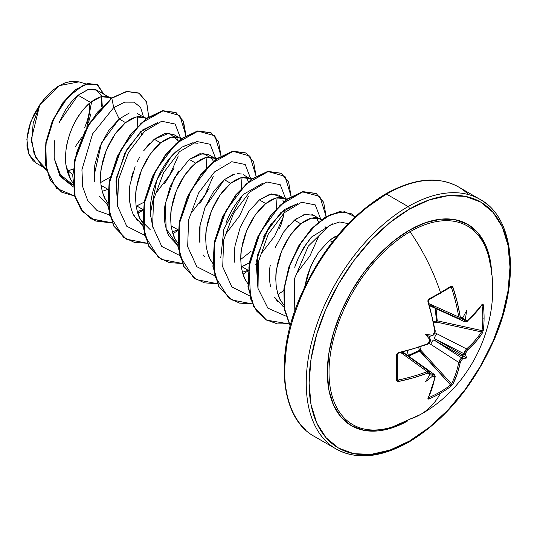 <?xml version="1.0" encoding="UTF-8"?>
<svg xmlns="http://www.w3.org/2000/svg" width="537" height="537" viewBox="0 0 537 537"><rect width="100%" height="100%" fill="white"/><g stroke="black" fill="none" stroke-linecap="round" stroke-linejoin="round"><path stroke-width="0.81" d="M462.216 318.381L462.887 317.589A143.493 75.308 175.8 0 1 462.337 318.005L460.222 316.783L461.008 318.186L462.337 318.005A143.493 75.308 -4.2 0 0 462.887 317.589A107.333 18.137 -57.8 0 0 466.552 310.728A107.333 105.715 -47.6 0 1 465.337 319.005A143.493 89.753 55.5 0 1 465.445 319.79L466.129 321.139L467.351 320.898L475.701 312.782L482.367 304.204L482.931 303.942L483.28 304.815A144.057 111.213 30.8 0 1 484.085 317.743A144.057 111.213 30.8 0 1 483.28 330.342A144.057 111.213 -149.2 0 0 484.085 317.743A1.007 0.584 180 0 1 482.81 318.092A143.05 110.434 30.8 0 1 482.011 330.611A1.007 0.611 7.4 0 0 483.28 330.342L482.367 333.041L475.701 341.874L466.713 350.862L465.445 353.715A143.493 89.753 55.5 0 1 465.337 354.407A107.333 47.034 -8.2 0 1 466.552 357.944A107.333 47.034 -111.8 0 1 462.887 358.656A143.493 89.753 -175.5 0 1 462.337 359.092L460.504 361.623L457.215 373.9L452.899 384.089L451.02 386.224A144.057 111.213 -150.8 0 1 440.501 393.225A144.064 83.175 60 0 1 420.585 414.436A144.064 83.175 -120 0 0 440.501 393.225A144.057 111.213 -150.8 0 1 428.909 398.991L427.976 399.125L427.922 398.508L432.023 388.446L434.876 377.155L434.473 375.974L432.963 376.054A143.493 89.753 -175.5 0 1 432.225 376.356A107.333 105.715 -72.4 0 1 425.66 381.552A107.333 18.137 -62.2 0 0 429.775 374.94A143.493 75.308 -115.8 0 0 429.855 374.262L429.352 373.02L428.633 372.853L413.53 377.773L398.454 381.492L397.145 381.324L396.642 380.364L396.642 354.836L397.145 353.467L398.454 352.655L413.53 348.681L427.741 343.767L429.352 342.378L429.855 340.337A143.493 75.308 -115.8 0 0 429.775 339.538A107.333 40.544 -109.7 0 1 425.66 334.336A107.333 40.544 -10.3 0 1 432.225 335.289A143.493 75.308 -4.2 0 0 432.963 334.967L434.473 333.504L434.876 331.416L432.023 316.655L427.922 301.606L427.976 300.069L428.909 298.955A144.057 38.295 -18.8 0 0 440.501 292.578A144.057 38.295 -18.8 0 0 451.02 286.187L452.1 286.14L452.899 287.188L457.215 302.109L460.222 316.783A1.007 0.463 170.8 0 1 458.746 317.018L459.9 318.951L458.746 317.018L429.083 303.687L458.746 317.018A142.359 84.316 -121.3 0 0 451.476 287.631L450.61 287.134A1.007 0.665 -122.7 0 0 450.852 287.053A1.007 0.665 -122.7 0 0 451.02 286.187A144.057 38.295 161.2 0 1 440.501 292.578A1.007 0.584 60 0 1 440.374 293.424A1.007 0.584 60 0 1 440.172 293.477A1.007 0.584 -120 0 0 440.374 293.424A1.007 0.584 -120 0 0 440.501 292.578A144.064 83.175 -120 0 0 410.1 231.729A114.663 66.199 120 0 0 329.55 361.206A114.663 66.199 120 0 0 391.782 427.13M451.1 384.432L450.61 384.995A143.05 110.434 -150.8 0 1 428.66 397.669L428.66 397.669A143.05 110.434 29.2 0 0 450.61 384.995L419.451 350.379L419.719 351.117L408.59 356.132M435.252 308.312L436.453 320.931L433.614 321.723L436.453 320.931L435.252 308.312M418.719 347.526L419.451 350.379L408.355 355.393L407.18 351.003L408.355 355.393L407.919 355.648L419.451 350.379L418.719 347.526M489.992 263.251A114.663 66.199 120 0 0 410.1 231.729A2.014 1.161 60 0 1 409.536 230.091A116.267 67.125 -60 0 1 491.717 274.816L490.174 259.948L485.495 244.845L477.896 232.816L467.673 224.332L455.215 219.72L440.998 219.156L425.579 222.654L409.536 230.091L393.5 241.173L378.075 255.484L363.864 272.46L351.406 291.457L341.183 311.749L333.584 332.551L328.906 353.057L327.322 372.49L328.906 390.097L333.584 405.207L341.183 417.236L351.406 425.713L363.864 430.332L378.075 430.896L393.5 427.392L407.153 421.297A116.267 67.125 -60 0 1 327.335 371.107A116.267 67.125 -60 0 1 409.536 230.091A2.014 1.161 -120 0 0 410.1 231.729A114.663 66.199 120 0 0 329.987 357.186A114.663 66.199 120 0 0 385.432 428.774A114.663 66.199 120 0 0 410.1 418.974A144.064 83.175 60 0 0 420.585 414.436M409.536 441.011A142.05 82.013 -60 0 1 309.097 383.015A142.05 82.013 -60 0 1 409.536 209.041A2.014 1.161 -120 0 0 408.113 206.57A144.064 83.175 120 0 0 316.837 324.67A144.064 83.175 120 0 0 327.053 442.246A144.064 83.175 -60 0 1 316.837 324.67A144.064 83.175 -60 0 1 408.113 206.57L386.519 194.099A2.014 1.161 -120 0 0 385.506 194.005A2.014 1.161 60 0 1 386.519 194.099A144.064 83.175 120 0 0 295.236 312.205A144.064 83.175 120 0 0 305.459 429.781A144.064 83.175 -60 0 1 295.236 312.205A144.064 83.175 -60 0 1 386.519 194.099L408.113 206.57A144.064 83.175 -60 0 1 489.173 206.154A144.064 83.175 120 0 0 408.113 206.57A2.014 1.161 60 0 1 409.536 209.041A142.05 82.013 -60 0 1 509.982 267.037A142.05 82.013 -60 0 1 409.536 441.011A2.014 1.161 60 0 1 409.12 441.931A2.014 1.161 -120 0 0 409.536 441.011L389.943 450.093L371.101 454.369L353.735 453.678L338.511 448.046L326.019 437.682L316.743 422.988L311.024 404.529L309.097 383.015L311.024 359.273L316.743 334.215L326.019 308.802L338.511 284.019L353.735 260.807L371.101 240.059L389.943 222.58L409.536 209.041L429.137 199.959L447.979 195.676L465.344 196.367L480.561 202.006L493.053 212.37L502.337 227.064L508.056 245.523L509.982 267.037L508.056 290.772L502.337 315.83L493.053 341.243L480.561 366.033L465.344 389.244L447.979 409.986L429.137 427.465L409.536 441.011M337.686 235.414L329.456 240.361L318.944 251.86L314.293 259.344L309.896 268.681L307.124 276.394L304.714 286.879L310.352 267.614C310.01 267.124 312.876 261.868 318.944 251.86L329.456 240.361L332.343 242.033L329.456 240.361L334.578 236.871M68.105 170.84L72.515 174.491L68.105 170.84L67.179 171.068L72.978 169.135L68.105 170.84M54.358 140.707L54.163 158.274L59.352 173.055C60.856 176.176 64.138 179.452 69.213 182.882L72.69 184.889M129.31 113.012L119.201 118.972L125.544 122.631L120.738 127.115L116.106 132.646L111.824 139.076L108.044 146.218L104.916 153.891L102.56 161.859L101.084 169.907L100.553 177.801L101.023 185.332L102.5 192.273L104.977 198.435L107.561 202.583L105.749 199.838C104.037 197.717 102.466 192.877 101.023 185.332L107.984 189.353L101.023 185.332C100.385 177.317 100.5 171.504 101.365 167.9L106.393 150.004L114.999 134.176L125.544 122.631L119.201 118.972L108.628 130.545L100.036 146.366L95.022 164.248C94.136 168.363 94.022 174.169 94.68 181.667M107.984 189.386L102.225 191.32L107.984 189.386M109.649 97.539L110.978 98.472L107.991 96.794L104.218 96.257L99.929 97.022L95.304 99.09L90.498 102.399L101.043 96.707L109.649 97.539L96.861 90.156L88.417 89.431L78.046 95.21L90.498 102.399L85.692 106.883L81.06 112.414L76.778 118.845L72.998 125.987L69.87 133.653L67.521 141.627L66.038 149.675L65.514 157.569L65.977 165.101L67.461 172.041L69.931 178.203L72.515 182.352L70.703 179.606L65.977 165.101C65.246 160.456 65.36 154.649 66.326 147.668C66.796 143.359 68.474 137.391 71.347 129.773C74.616 122.376 77.482 117.1 79.953 113.945C83.832 108.649 87.35 104.802 90.498 102.399L78.046 95.21C74.898 97.694 71.434 101.567 67.669 106.836C65.373 109.763 62.561 115.059 59.224 122.738M99.405 196.173L107.729 205.08M136.15 206.168L136.72 205.94L143.03 209.584L136.72 205.94L144.144 202.187L136.15 206.168M143.064 209.605L137.271 211.551L143.064 209.605M150.192 229.635L140.788 220.069C139.083 217.948 137.506 213.108 136.069 205.564C135.431 197.549 135.546 191.743 136.411 188.131L141.432 170.236L150.038 154.408L160.583 142.869L154.24 139.204L143.701 150.736M135.096 166.564L130.068 184.473C129.162 188.923 129.048 194.736 129.726 201.919C130.927 208.786 132.505 213.619 134.458 216.424L142.775 225.312L140.271 223.446M171.759 226.171L178.076 229.816L171.686 226.205M178.069 229.849L172.317 231.789L178.069 229.849M178.734 170.988L170.128 186.822L165.107 204.711C164.221 208.913 164.107 214.719 164.765 222.13C166.094 229.366 167.672 234.199 169.484 236.629L177.821 245.543L166.175 228.836L165.248 203.838L174.29 178.103L189.286 159.435L195.629 163.1L189.286 159.435L203.335 153.287L212.565 159.234M177.646 243.046L175.834 240.301C174.122 238.18 172.552 233.34 171.108 225.795C170.477 217.78 170.591 211.974 171.451 208.363L176.478 190.467L185.084 174.639L195.629 163.1L206.174 157.408L214.78 158.24L216.109 159.174L212.813 157.388L209.349 156.952L205.06 157.717L200.435 159.784L195.629 163.1L190.823 167.578L186.191 173.109L181.909 179.539L178.13 186.688L175.002 194.354L172.645 202.321L171.169 210.37L170.645 218.27L171.108 225.795L172.592 232.736L175.062 238.905L177.646 243.046M234.87 173.975L224.325 179.667L230.668 183.332L225.869 187.809L221.237 193.34L216.955 199.771L213.176 206.92L210.048 214.585L207.691 222.553L206.215 230.601L205.684 238.502L206.154 246.027L207.631 252.967L210.108 259.136L212.692 263.278L210.88 260.532C209.168 258.411 207.591 253.578 206.154 246.027C205.517 238.012 205.631 232.206 206.497 228.594L211.518 210.699L220.13 194.871L230.668 183.332L224.325 179.667L213.786 191.206L205.181 207.02L200.16 224.909C199.287 228.655 199.167 234.468 199.811 242.348M203.563 255.082L204.53 256.867M241.281 266.862L241.851 266.634L248.161 270.279L241.851 266.634L249.275 262.882L245.214 265.11M248.161 270.312L242.402 272.252L248.161 270.312M284.865 198.703L286.194 199.636L283.214 197.952L279.435 197.415L275.152 198.187L270.52 200.247L265.714 203.563L276.26 197.871L284.865 198.703L278.522 195.038L269.91 194.206L259.371 199.898L265.714 203.563L260.908 208.047L256.277 213.572L251.994 220.002L248.215 227.151L245.087 234.817L242.737 242.784L241.261 250.833L240.73 258.733L241.2 266.258L242.677 273.199L245.154 279.368L247.732 283.509L245.919 280.764C244.214 278.643 242.637 273.81 241.2 266.258C240.563 258.243 240.677 252.437 241.543 248.826L246.564 230.93L255.169 215.102L265.714 203.563L259.371 199.898L248.832 211.437L240.22 227.272L235.193 245.187C234.313 249.101 234.206 254.914 234.857 262.62M319.911 218.935L321.24 219.868L318.253 218.19L314.474 217.653L310.191 218.418L305.566 220.479L300.76 223.795L311.306 218.103L319.911 218.935L313.568 215.27L304.969 214.438L294.417 220.13L300.76 223.795L295.954 228.279L291.322 233.81L287.04 240.234L283.261 247.382L280.133 255.048L277.777 263.016L276.3 271.064L275.776 278.965L276.24 286.49L277.723 293.437L280.193 299.599L283.717 304.929L280.965 300.995C279.253 298.874 277.683 294.041 276.24 286.49C275.609 278.481 275.723 272.668 276.582 269.057L281.61 251.162L290.215 235.334L300.76 223.795L294.417 220.13L283.865 231.682L275.259 247.51M270.239 265.392C269.346 269.722 269.232 275.528 269.896 282.818L270.547 286.557M274.615 297.323L283.925 306.842M59.674 121.637L78.046 95.21L87.914 89.572L96.13 89.786L101.265 95.64L102.305 106.165L101.587 96.586M100.728 182.479L110.112 177.217M137.445 113.589L143.768 117.241M146.782 118.147L139.258 116.489L134.975 117.254L130.343 119.321L125.544 122.631L136.083 116.938L144.688 117.771L146.024 118.711M164.617 183.641L174.028 168.276M154.24 139.204L160.583 142.869L171.128 137.177L179.734 138.009L173.391 134.344L164.778 133.512L154.24 139.204L169.316 133.095L178.331 141.103L176.19 136.821M179.734 138.009L181.063 138.942M199.683 203.845L209.088 188.474M213.377 161.335L211.236 157.052M214.78 158.24L208.437 154.575L199.831 153.743L189.286 159.435M248.503 181.862L246.275 177.284M243.483 174.814L251.155 179.405M251.913 178.848L244.389 177.183L240.106 177.955L235.475 180.016L230.668 183.332L241.214 177.64L249.819 178.472M279.159 228.963C280.918 225.701 282.496 220.734 283.892 214.048M284.046 212.941L284.328 209.678L284.046 212.941M289.98 206.067L290.336 207.712L289.98 206.067M318.508 222.029L316.367 217.747L318.508 222.029M365.496 208.47L385.089 194.924A2.014 1.161 60 0 1 385.506 194.005C350.043 215.545 321.972 249 301.304 294.357C273.964 355.111 280.066 418.229 314.481 436.5L336.081 448.966C356.481 460.095 380.827 457.752 409.12 441.931A2.014 1.161 60 0 1 408.113 441.83A144.064 83.175 -60 0 1 327.053 442.246M467.573 193.682A144.064 83.175 120 0 0 386.519 194.099A144.064 83.175 -60 0 1 467.573 193.682M101.674 96.882L101.694 106.803M75.214 146.782L81.664 137.485M86.779 127.249L91.673 101.486M85.853 83.92L78.993 81.852L59.251 85.651L39.778 104.775L31.502 138.492L34.113 153.918L41.477 165.436L46.222 169.893M45.92 168.746L35.979 158.133L31.649 142.016L33.187 123.161L39.778 104.775L30.79 121.778L26.85 139.244L28.776 153.971L36.321 163.201L43.517 167.356M54.163 158.274L59.949 176.143L72.851 186.5L59.949 176.143L54.163 158.274L60.459 174.753L72.663 184.547M94.217 175.109L101.486 143.023L119.201 118.972L113.723 107.581L92.579 133.908L81.926 169.732L82.691 186.748L87.833 200.811L96.989 210.511L109.36 214.907L96.989 210.511L87.833 200.811L82.691 186.748L81.926 169.732L92.579 133.908L113.723 107.581L124.732 102.137L134.075 102.164L140.613 107.427L143.54 117.113L140.613 107.427L134.075 102.164L124.732 102.137L113.723 107.581L111.817 98.244L126.584 91.585L138.761 92.982L146.534 101.882L148.715 116.804L146.675 102.238L139.338 93.297L126.98 91.518L111.521 98.07L126.692 91.35L139.197 93.216M74.677 196.025L56.499 188.286L46.41 169.638L45.833 144.419L53.922 118.341L67.863 97.09L83.584 85.041L96.747 84.275L103.782 94.156L97.627 84.732L87.753 83.658L75.482 89.954L62.99 103.077L52.539 121.396L46.162 142.426L45.303 163.188L50.606 180.647L61.762 192.206L74.677 196.025M61.614 192.125L50.31 180.479L45.014 163.013L45.873 142.251L52.25 121.221L62.695 102.909L75.187 89.786L87.457 83.49L97.479 84.645M97.627 84.732L87.464 83.49L75.193 89.78L62.701 102.903L52.25 121.221L45.873 142.251L45.014 163.02L50.317 180.486L61.473 192.045M139.338 93.297L126.692 91.35L111.521 98.07L88.397 124.477L74.173 161.12L74.757 196.3L81.1 209.698L91.062 218.787L112.079 222.815M137.553 116.643L137.217 126.537M181.828 138.385L174.303 136.72L170.021 137.485L165.389 139.553L160.583 142.869L155.777 147.346L151.152 152.877L146.863 159.308L143.09 166.457L139.962 174.122L137.606 182.09L136.13 190.138L135.599 198.039L136.069 205.564L137.546 212.504L140.023 218.673L142.6 222.815M325.382 227.943L325.019 226.299M294.706 267.258L297.981 258.659L302.069 250.578C302.593 248.933 305.875 244.355 311.916 236.837L332.732 223.788L311.916 236.837C311.386 236.73 308.104 241.308 302.069 250.578L297.981 258.659L294.706 267.258M257.908 287.913L257.25 255.679L269.091 226.923L284.59 209.484L297.693 203.557L280.797 212.645L265.01 234.085L256.149 261.828L257.908 287.899M306.312 243.885L298.726 257.028M220.761 257.794L223.869 229.037L241.992 196.193M262.633 183.325L244.127 193.971L262.647 183.318M276.307 208.611L277.079 197.69L276.307 208.604M271.259 223.667L263.701 236.763L271.252 223.681M251.014 251.376L240.73 259.425L251.014 251.376M242.039 177.452L241.267 188.373M150.602 216.639L150.394 213.766C149.038 191.467 161.603 163.96 176.391 151.293M192.561 142.855L197.992 143.265M206.993 157.22L206.221 168.141L206.993 157.22M117.737 206.987L116.522 177.499L127.034 149.098L142.728 129.887L157.516 122.624L140.627 131.713L124.839 153.152L115.979 180.895L117.731 206.96M294.8 310.983L294.397 278.938L308.245 246.201L329.483 225.365L339.78 221.942L348.265 223.66L339.78 221.942L329.483 225.365L308.245 246.201L294.397 278.938L294.8 310.983M286.12 316.212L267.849 308.137L258.015 288.436L258.404 261.707L268.191 234.32L284.167 212.827L301.559 202.254L315.212 204.886L320.945 219.633L315.212 204.886L301.559 202.254L284.167 212.827L268.191 234.32L258.404 261.707L258.015 288.436L267.849 308.137L286.12 316.212M318.441 236.877L309.836 256.102L296.109 274.125M249.537 295.84L231.89 286.959L222.721 266.869L223.614 240.193L233.649 213.169L249.604 192.139L266.808 181.949L280.26 184.735L285.899 199.395L280.26 184.735L266.808 181.949L249.604 192.139L233.649 213.169L223.614 240.193L222.721 266.869L231.89 286.959L249.537 295.84M283.402 216.626L274.79 235.864L261.056 253.9M214.491 275.609L196.844 266.728L187.682 246.637L188.574 219.962L198.603 192.937L214.565 171.907L231.769 161.718L245.214 164.503L250.853 179.163L245.214 164.503L231.769 161.718L214.565 171.907L198.603 192.937L188.574 219.962L187.682 246.637L196.844 266.728L214.491 275.609M248.363 196.388L239.75 215.626L226.017 233.662M179.452 255.377L161.805 246.496L152.636 226.413L153.528 199.73L163.557 172.706L179.519 151.676L196.723 141.486L210.175 144.272L215.814 158.932L210.175 144.272L196.723 141.486L179.519 151.676L163.557 172.706L153.528 199.73L152.636 226.413L161.805 246.496L179.452 255.377M213.317 176.17L204.711 195.394L190.991 213.417M144.406 235.146L126.766 226.258L117.59 206.181L118.489 179.499L128.518 152.474L144.473 131.444L161.677 121.255L175.129 124.04L180.768 138.7L175.129 124.04L161.677 121.255L144.473 131.444L128.518 152.474L118.489 179.499L117.59 206.181L126.766 226.258L144.406 235.146M178.264 155.952L169.658 175.169L155.938 193.192M119.201 118.972L113.723 107.581L111.817 98.244L97.405 112.186L84.994 131.283L76.348 153.327L72.764 175.767L74.912 195.985L82.785 211.659L95.646 221.002L112.166 223.009L91.357 218.955L81.396 209.866L75.046 196.468L74.462 161.288L88.686 124.644L111.817 98.244L111.521 98.07L88.363 124.53L74.146 161.241L74.797 196.441L81.194 209.826L91.209 218.868M137.875 213.545L142.976 210.108L137.875 213.545M184.929 145.688L185.003 145.285M185.963 135.653L179.821 115.603L163.026 110.85L141.083 123.221L120.979 149.722L109.152 183.439L109.743 215.424L123.423 237.233L134.371 242.395L147.205 243.241L126.376 239.173L113.884 226.05L108.078 205.866L109.508 181.506L117.623 156.489L130.853 134.425L146.856 118.476L162.859 110.884L176.089 112.609L183.493 121.349L185.963 135.653M172.914 233.776L178.022 230.339L172.914 233.776M219.975 165.92L220.042 165.524M221.002 155.884L214.867 135.834L198.066 131.088L176.129 143.453L156.025 169.954L144.191 203.671L144.789 235.662L158.469 257.465L169.41 262.633L182.251 263.472L161.415 259.405L148.924 246.275L143.124 226.084L144.554 201.724L152.676 176.7L165.913 154.636L181.915 138.7L197.918 131.115L211.148 132.854L218.539 141.587L221.002 155.884M255.015 186.151L255.088 185.755M256.048 176.116L249.913 156.066L233.112 151.32L211.175 163.684L191.065 190.185L179.237 223.902L179.835 255.894L193.515 277.696L204.456 282.865L217.297 283.704L196.475 279.643L183.976 266.52L178.17 246.335L179.6 221.969L187.715 196.945L200.945 174.881L216.948 158.939L232.951 151.347L246.188 153.085L253.585 161.818L256.048 176.116M242.999 274.239L248.107 270.802L242.999 274.239M255.82 264.566L258.29 262.284M289.712 208.168L290.061 206.383M291.088 196.347L284.952 176.297L268.151 171.551L246.215 183.916L226.111 210.417L214.283 244.134L214.874 276.125L228.561 297.928L239.502 303.096L252.343 303.935L231.528 299.881L219.029 286.765L213.216 266.587L214.639 242.227L222.748 217.203L235.978 195.126L251.981 179.177L267.983 171.585L281.22 173.31L288.624 182.043L291.088 196.347M278.045 294.471L283.731 290.604L278.045 294.471M289.195 323.945L266.567 320.112L254.068 306.989L248.255 286.812L249.678 262.452L257.794 237.435L271.024 215.364L287.02 199.408L303.022 191.816L316.259 193.542L323.663 202.274L326.134 216.579L319.804 196.327L302.553 191.91L280.213 205.121L260.103 232.649L248.893 267.07L250.672 298.968L256.706 311.158L265.815 319.663L277.434 323.918L290.819 323.69M355.152 216.881L344.707 211.685L330.913 214.397L315.816 224.828L301.64 241.771L290.564 263.204L284.536 286.335L284.362 308.09L290.235 325.845L284.523 309.137L284.234 288.718L289.268 266.802L299.002 245.946L311.937 228.688L326.221 216.874L339.955 211.746L351.319 213.78L355.152 216.881M137.774 213.249L143.017 209.692M185.661 135.834L183.251 121.302L175.8 112.441L162.563 110.716L146.561 118.308L130.565 134.257L117.335 156.321L109.219 181.338L107.789 205.698L113.596 225.882L126.235 239.093L113.656 225.996L107.796 205.785L109.212 181.365L117.355 156.274L130.632 134.163L146.688 118.214L162.724 110.682L175.941 112.528M211.001 132.767L197.623 130.947L181.62 138.533L165.618 154.468L152.387 176.532L144.265 201.556L142.829 225.916L148.635 246.107L161.275 259.317L148.695 246.221L142.835 226.003L144.258 201.583L152.407 176.485L165.691 154.381L181.748 138.439L197.784 130.914L211.001 132.767M246.04 152.998L232.662 151.179L216.659 158.764L200.657 174.713L187.42 196.777L179.304 221.801L177.875 246.168L183.688 266.345L196.18 279.475L183.761 266.486L177.888 246.322L179.277 221.942L187.373 196.878L200.61 174.767L216.633 158.784L232.662 151.179L245.906 152.924M231.528 299.881L218.734 286.583L212.914 266.359L214.364 241.952L222.519 216.888L235.803 194.81L251.846 178.895L267.862 171.384L281.073 173.229L267.695 171.417L251.685 179.009L235.683 194.958L222.452 217.029L214.344 242.059L212.921 266.412L218.734 286.597L231.38 299.794M316.259 193.542L302.734 191.649L286.731 199.24L270.729 215.196L257.498 237.26L249.39 262.284L247.966 286.644L253.773 306.822L266.271 319.945L253.84 306.936L247.973 286.731L249.383 262.311L257.518 237.22L270.802 215.102L286.852 199.153L302.888 191.615L316.112 193.454M351.171 213.692L339.619 211.585L325.831 216.76L311.5 228.675L298.545 246.047L288.846 267.01L283.892 289L284.308 309.426L290.175 326.066L284.301 309.393L283.905 288.919L288.886 266.889L298.632 245.906L311.635 228.534L325.993 216.666L339.787 211.558L351.171 213.692M192.568 142.855L181.593 147.272L171.256 156.455L156.797 180.083L150.394 213.766L152.776 227.211M241.261 188.38L242.033 177.458M244.127 193.971C236.609 201.476 230.534 211.169 225.889 223.063M283.925 306.849L282.435 305.902M277.481 301.405L274.582 297.263M270.541 286.516L270.467 286.161M269.433 276.139L269.728 269.446M285.026 230.078L288.953 225.325M294.417 220.13L297.196 218.076M303.271 214.948L305.694 214.276M311.89 214.518L312.97 214.961M259.371 199.898L271.507 193.897L280.629 196.71M282.912 200.274L283.462 201.798M199.905 243.033L200.066 225.486L205.033 207.389L224.325 179.667L233.165 174.491M237.193 173.572L241.731 174.028M137.593 220.801L133.169 213.981M131.008 208.181L129.612 200.972M129.289 196.683L129.887 185.674M131.531 177.324L133.344 171.236M137.318 161.583L139.714 157.032M144.93 149.051L149.695 143.413M346.654 225.943L329.288 246.691L314.064 269.903L301.572 294.692L292.289 320.099M286.577 345.157L284.644 368.899M88.457 122.785L90.82 113.884M79.134 81.899L71.273 81.288L64.863 82.926L58.211 86.276L51.646 91.176L45.397 97.445L39.778 104.775L33.724 115.012L29.394 125.853L27.098 136.532L26.978 146.319L29.011 154.549L33.072 160.704L36.523 163.322M89.833 102.95L89.296 112.206L87.544 119.885L84.698 127.672M141.325 134.579L141.459 134.042M141.728 132.867L141.184 134.733M488.932 257.935A114.663 66.199 120 0 0 410.1 231.729A144.064 83.175 60 0 1 440.501 292.578A144.057 38.295 161.2 0 1 428.909 298.955A1.007 0.497 62.3 0 1 428.821 299.78A1.007 0.497 62.3 0 1 428.815 299.78A1.007 0.497 -117.7 0 0 428.909 298.955L427.922 301.606A143.359 80.577 61.3 0 1 434.876 331.416A1.007 0.456 -8.7 0 0 435.265 330.98A1.007 0.456 171.3 0 1 434.876 331.416L432.963 334.967A1.007 0.483 66.1 0 1 432.782 335.571A1.007 0.483 -113.9 0 0 432.963 334.967A143.493 75.308 175.8 0 1 432.225 335.289L432.654 335.618L429.184 336.363L432.03 335.82M463.975 320.025A142.486 89.122 -124.5 0 0 463.847 319.052L462.471 317.145L463.847 319.052A142.486 89.122 55.5 0 1 463.975 320.025L461.592 318.938L463.975 320.025L464.961 321.878L463.975 320.025A1.007 0.497 -7.3 0 0 465.445 319.79A1.007 0.497 172.7 0 1 463.975 320.025M451.1 287.107L451.476 287.631L449.952 287.631L451.476 287.631A142.359 84.316 58.7 0 1 458.746 317.018A1.007 0.463 -9.2 0 0 460.222 316.783A143.359 84.906 -121.3 0 0 452.899 287.188L451.476 287.631L452.899 287.188L451.02 286.187A1.007 0.665 57.3 0 1 450.852 287.053L450.879 287.047M430.124 339.075L429.184 336.363L430.271 339.746L429.775 339.538A143.493 75.308 64.2 0 1 429.855 340.337A1.007 0.483 -6.1 0 0 430.291 339.881A1.007 0.483 -6.1 0 0 430.265 339.787M430.265 339.632L430.291 339.874A1.007 0.483 173.9 0 1 429.855 340.337L427.741 343.767A143.359 80.57 178.7 0 1 398.454 352.655L396.642 354.836A144.057 38.295 78.8 0 1 396.642 380.364L398.454 381.492L397.36 378.719L398.125 380.035A142.359 84.316 1.3 0 0 427.204 371.638L400.83 352.614L427.204 371.638L429.493 371.698M402.958 352.097L408.066 355.756A3.84 2.074 125.5 0 0 407.093 355.548A3.84 2.074 -54.5 0 1 408.06 355.749L434.527 374.598L432.433 374.665A142.486 89.122 -175.5 0 1 431.52 375.041L429.184 374.806L431.52 375.041A142.486 89.122 4.5 0 0 432.433 374.665L430.291 373.141L432.433 374.665L434.547 374.618M419.947 347.11L420.726 350.131L451.476 383.848L450.61 384.995L419.719 351.117L420.726 350.131L451.476 383.848A142.359 84.316 -121.3 0 0 458.746 362.428L429.09 343.264L458.746 362.428L459.773 359.904L461.605 357.823A142.486 89.122 4.5 0 0 462.276 357.286L462.505 356.427L433.836 339.874L461.605 357.823L433.836 339.874A3.84 1.96 122.9 0 0 430.949 344.465A3.84 1.96 -57.1 0 1 433.836 339.874L462.505 356.427L462.471 355.588L462.276 357.286A142.486 89.122 -175.5 0 1 461.605 357.823A1.007 0.651 51.6 0 1 462.337 359.092A143.493 89.753 4.5 0 0 462.887 358.656L462.276 358.226L462.276 357.286L462.276 358.226L462.887 358.656A107.333 47.034 -111.8 0 0 466.552 357.944L462.471 355.588L463.847 354.568A142.486 89.122 -124.5 0 0 463.975 353.715L434.54 338.639L463.216 355.192L462.471 355.588L466.552 357.944A107.333 47.034 -8.2 0 0 465.337 354.407A143.493 89.753 -124.5 0 0 465.445 353.715L467.351 350.171A143.359 84.906 1.3 0 0 482.367 333.041L483.28 330.342A1.007 0.611 -172.6 0 1 482.011 330.611A143.05 110.434 -149.2 0 0 482.81 318.092A143.05 110.434 -149.2 0 0 482.011 305.258L482.011 305.258A1.007 0.55 -7 0 0 483.28 304.815L482.367 304.204A143.359 80.57 178.7 0 1 467.351 320.898L465.445 319.79A143.493 89.753 -124.5 0 0 465.337 319.005L464.659 319.891L463.847 319.052L464.659 319.891L465.337 319.005A107.333 105.715 -47.6 0 0 466.552 310.728A107.333 18.137 -57.8 0 1 462.887 317.589L462.585 318.105M481.77 331.316L481.447 331.926A142.359 84.316 -178.7 0 1 466.539 348.936L463.975 353.715A142.486 89.122 55.5 0 1 463.847 354.568L463.216 355.192L434.54 338.639A3.84 1.96 -62.9 0 1 437.084 333.846A3.84 1.96 117.1 0 0 434.54 338.639L463.975 353.715L464.861 351.091L466.539 348.936L435.111 332.839L466.539 348.936A142.359 84.316 1.3 0 0 481.447 331.926L436.876 322.16L437.225 320.797L482.004 330.624M436.004 308.654L437.225 320.797L482.011 330.611L481.447 331.926L436.876 322.16L436.453 320.931L437.225 320.797A1.007 0.53 -10.8 0 0 436.453 320.931A1.007 0.369 -105.4 0 0 436.876 322.16L433.869 322.992M481.77 304.815L482.011 305.258A143.05 110.434 30.8 0 1 482.81 318.092A1.007 0.584 0 0 0 484.085 317.743A144.057 111.213 -149.2 0 0 483.28 304.815A1.007 0.55 173 0 1 482.011 305.258L481.447 304.935M427.204 344.224A1.007 0.456 -111.3 0 0 427.559 344.324A1.007 0.456 -111.3 0 0 427.741 343.767A1.007 0.456 68.7 0 1 427.559 344.324L398.326 353.198L398.454 352.655L397.313 354.339A1.007 0.497 177.7 0 1 397.313 354.346A1.007 0.497 177.7 0 1 396.642 354.836A1.007 0.497 -2.3 0 0 397.313 354.346A1.007 0.497 -2.3 0 0 397.259 354.192L397.487 353.48M397.259 379.538L398.125 380.035L398.454 381.492A143.359 84.906 1.3 0 0 427.741 373.034A1.007 0.463 -110.8 0 0 427.204 371.638A142.359 84.316 -178.7 0 1 398.125 380.035L397.259 379.538A1.007 0.665 2.7 0 1 397.313 379.787A1.007 0.665 -177.3 0 1 397.313 379.787A1.007 0.665 -177.3 0 1 396.642 380.364A1.007 0.665 2.7 0 0 397.313 379.787L397.313 354.339M428.096 397.346L428.66 397.669A1.007 0.55 67 0 1 428.909 398.991A1.007 0.55 -113 0 0 428.66 397.669L428.15 397.682M451.476 383.848L451.469 383.861A1.007 0.765 27.4 0 0 452.899 384.089A143.359 84.906 -121.3 0 0 460.222 362.515L462.337 359.092A1.007 0.651 -128.4 0 0 461.605 357.823L458.746 362.428A1.007 0.685 11.1 0 0 460.222 362.515A1.007 0.685 -168.9 0 1 458.746 362.428A142.359 84.316 58.7 0 1 451.476 383.848A1.007 0.765 -152.6 0 0 452.899 384.089L451.02 386.224A1.007 0.611 -127.4 0 0 450.61 384.995A1.007 0.611 52.6 0 1 451.02 386.224A144.057 111.213 29.2 0 1 440.501 393.225A144.057 111.213 29.2 0 1 428.909 398.991L427.922 398.508A1.007 0.779 26.6 0 0 428.278 398.186A1.007 0.779 -153.4 0 1 427.922 398.508A143.359 80.577 61.3 0 0 434.876 377.155A1.007 0.685 10.6 0 0 435.259 376.726A1.007 0.685 -169.4 0 1 434.876 377.155L432.963 376.054A1.007 0.497 -112.7 0 0 432.433 374.665A1.007 0.497 67.3 0 1 432.963 376.054A143.493 89.753 4.5 0 1 432.225 376.356A107.333 105.715 -72.4 0 1 425.66 381.552A107.333 18.137 -62.2 0 0 429.775 374.94L430.137 373.96M430.949 304.526A3.84 2.343 114.2 0 0 432.017 306.419A3.84 2.343 -65.8 0 1 430.949 304.526M433.836 306.177A3.84 2.343 -65.8 0 1 432.017 306.419L459.9 318.951L462.149 318.609A1.007 0.665 -127.1 0 0 462.337 318.005A1.007 0.665 52.9 0 1 462.156 318.609L462.276 318.508M464.982 321.885L435.42 308.386A3.84 2.074 -65.5 0 1 434.748 307.647A3.84 2.074 114.5 0 0 435.413 308.379L429.694 305.788M436.427 308.399A3.84 2.074 -65.5 0 1 435.413 308.379M428.734 343.136L428.204 343.626M408.06 355.749A3.84 2.074 -54.5 0 1 408.59 356.622M429.459 371.671L430.291 373.799L429.775 374.94A143.493 75.308 64.2 0 0 429.855 374.262A1.007 0.665 7.1 0 0 430.291 373.799A1.007 0.665 -172.9 0 1 429.855 374.262L427.741 373.034A1.007 0.463 69.2 0 0 427.204 371.638L429.459 371.671L404.67 353.796A3.84 2.343 125.8 0 0 402.495 353.816A3.84 2.343 -54.2 0 1 404.663 353.789L402.482 352.218M436.057 308.674L437.225 320.797L436.876 322.16M420.726 350.131A1.007 0.369 -14.6 0 0 419.451 350.379A1.007 0.369 165.4 0 1 420.726 350.131L419.78 351.077A1.007 0.49 63.5 0 1 419.451 350.379A1.007 0.53 -109.2 0 0 419.719 351.117L408.644 356.165M467.17 321.448A1.007 0.685 -130.6 0 0 467.351 320.898A1.007 0.685 49.4 0 1 467.17 321.448M482.266 304.667A1.007 0.779 -146.6 0 0 482.367 304.204A1.007 0.779 33.4 0 1 482.266 304.667M481.447 331.926A1.007 0.765 32.6 0 1 482.367 333.041A1.007 0.765 -147.4 0 0 481.447 331.926M466.539 348.936A1.007 0.685 48.9 0 1 467.351 350.171A1.007 0.685 -131.1 0 0 466.539 348.936M463.975 353.715A1.007 0.651 8.4 0 0 465.445 353.715A1.007 0.651 -171.6 0 1 463.975 353.715M463.847 354.568L464.659 354.098L465.337 354.407L464.659 354.098L463.847 354.568M428.66 299.807A1.007 0.497 -117.7 0 0 428.821 299.78L428.331 301.23C428.15 301.546 428.432 299.049 428.331 301.23L435.265 330.973L434.795 333.598L432.822 335.544M432.688 335.591A1.007 0.483 -113.9 0 0 432.782 335.571L434.252 333.866M431.52 375.041L432.654 375.329L432.225 376.356L432.654 375.329L431.52 375.041M430.271 339.746L429.775 339.538A107.333 40.544 -109.7 0 1 425.66 334.336L429.184 336.363L425.66 334.336A107.333 40.544 -10.3 0 1 432.225 335.289L432.654 335.618M428.815 299.78L450.845 287.06M392.607 426.868L420.458 414.51C473.681 385.311 503.243 317.481 489.274 259.438M385.506 194.005C413.799 178.183 438.145 175.841 458.551 186.963L480.145 199.435C514.6 217.72 520.668 280.952 493.248 341.754C472.573 387.029 444.529 420.424 409.12 441.931M107.682 96.694L111.743 97.922M212.813 157.388L216.867 158.616M282.898 197.851L286.953 199.079M317.944 218.089L321.999 219.311M429.56 305.318L432.023 306.419M464.961 321.878L467.177 321.448L482.286 304.64M434.896 331.591L435.265 330.973L434.896 332.101M428.257 398.219L435.259 376.726L434.52 374.598M428.398 343.412L427.553 344.331C429.634 343.136 430.546 341.653 430.291 339.874L429.566 341.975"/></g></svg>
